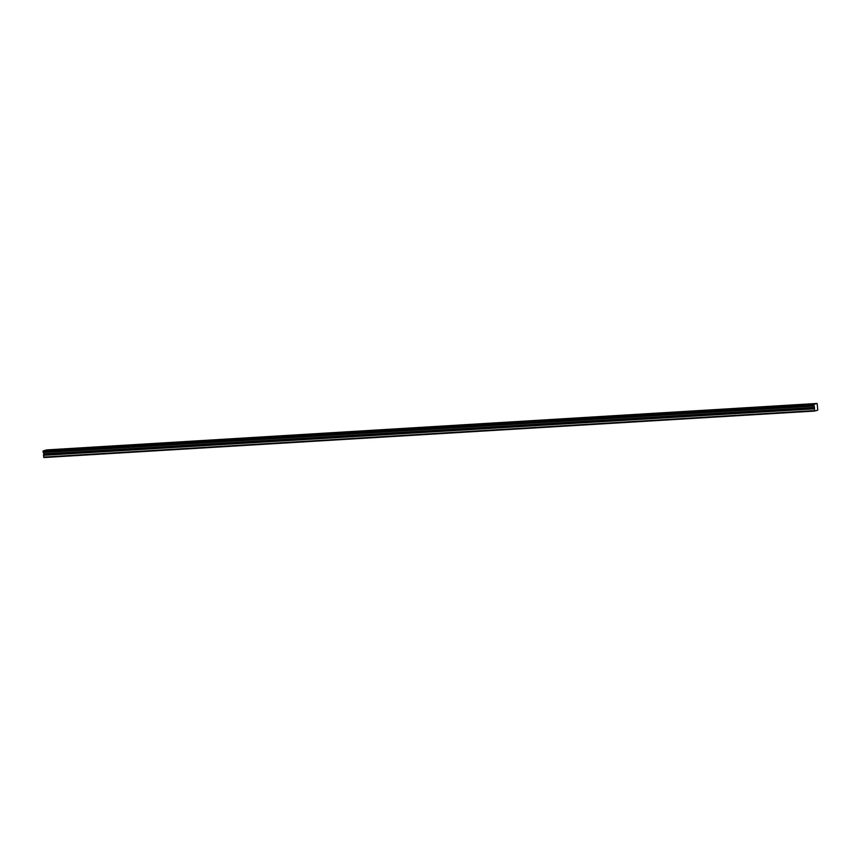 <?xml version="1.0" encoding="UTF-8"?>
<svg xmlns="http://www.w3.org/2000/svg" width="861" height="861" viewBox="0 0 861 861"><rect width="100%" height="100%" fill="white"/><g stroke="black" fill="none" stroke-linecap="round" stroke-linejoin="round"><path stroke-width="1.29" d="M55.524 449.56L52.586 450.023L55.524 449.56M806.563 404.272L803.625 404.724L806.563 404.272M783.101 405.682L780.163 406.144L783.101 405.682M759.628 407.102L756.69 407.554L759.628 407.102M736.155 408.512L733.217 408.975L736.155 408.512M712.693 409.933L709.755 410.385L712.693 409.933M689.22 411.343L686.282 411.806L689.22 411.343M665.747 412.763L662.809 413.215L665.747 412.763M642.274 414.173L639.336 414.636L642.274 414.173M618.811 415.594L615.873 416.046L618.811 415.594M595.338 417.004L592.4 417.467L595.338 417.004M571.865 418.424L568.927 418.876L571.865 418.424M548.392 419.834L545.454 420.297L548.392 419.834M524.93 421.255L521.992 421.707L524.93 421.255M501.457 422.665L498.519 423.128L501.457 422.665M477.984 424.086L475.046 424.538L477.984 424.086M454.522 425.495L451.584 425.958L454.522 425.495M431.049 426.916L428.111 427.368L431.049 426.916M407.576 428.326L404.638 428.789L407.576 428.326M384.103 429.747L381.165 430.199L384.103 429.747M360.641 431.157L357.702 431.619L360.641 431.157M337.168 432.577L334.229 433.029L337.168 432.577M313.695 433.987L310.756 434.45L313.695 433.987M290.222 435.408L287.283 435.86L290.222 435.408M266.759 436.818L263.821 437.28L266.759 436.818M243.286 438.238L240.348 438.69L243.286 438.238M219.813 439.659L216.875 440.111L219.813 439.659M196.351 441.069L193.413 441.521L196.351 441.069M172.878 442.489L169.94 442.941L172.878 442.489M149.405 443.899L146.467 444.362L149.405 443.899M125.932 445.32L122.994 445.772L125.932 445.32M102.47 446.73L99.532 447.193L102.47 446.73M78.997 448.15L76.059 448.603L78.997 448.15M814.484 407.457L814.506 411.074L817.778 410.148L817.143 403.454L813.785 404.401L814.484 407.457L43.889 453.93L43.459 455.329L43.911 457.546L814.506 411.074M43.19 450.873L813.828 404.379L43.05 451.336L43.104 451.874L813.71 405.402M816.669 403.583L46.074 450.055L43.62 450.83M817.143 403.454L46.462 450.034M43.104 451.874L43.889 453.93M43.631 457.094L814.237 410.622M43.653 450.733L814.258 404.261M46.494 449.937L817.1 403.465M43.459 455.329L814.054 408.857M43.362 452.552L813.968 406.08M43.168 452.047L813.774 405.574M813.656 404.864L43.05 451.336M43.879 454.543L814.484 408.06"/></g></svg>
